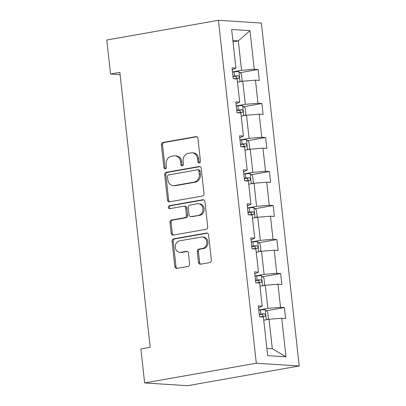<?xml version="1.0" encoding="UTF-8"?>
<svg xmlns="http://www.w3.org/2000/svg" width="406" height="406" viewBox="0 0 406 406"><rect width="100%" height="100%" fill="white"/><g stroke="black" fill="none" stroke-linecap="round" stroke-linejoin="round"><path stroke-width="0.61" d="M199.326 162.918A1.517 1.289 -86.3 0 0 200.442 161.197L197.93 138.456A2.167 1.842 -86.3 0 0 196.24 136.619A2.167 1.842 -86.3 0 0 195.87 136.639L162.989 142.445A2.167 1.842 -86.3 0 0 161.4 144.906L163.912 167.642A1.517 1.289 -86.3 0 0 166.465 167.191L166.14 164.252A6.927 5.887 -86.3 0 1 171.23 156.371L173.971 155.889A6.927 5.887 -86.3 0 1 175.174 155.818A6.927 5.887 -86.3 0 1 180.574 161.705L180.898 164.643A1.517 1.289 -86.3 0 0 183.451 164.191L183.126 161.253A6.927 5.887 -86.3 0 1 188.217 153.372L190.957 152.889A6.927 5.887 -86.3 0 1 192.16 152.823A6.927 5.887 -86.3 0 1 197.56 158.705L197.884 161.644A1.517 1.289 -86.3 0 0 199.326 162.918M198.483 262.383A2.167 1.842 -86.3 0 0 200.173 264.225A2.167 1.842 -86.3 0 0 200.549 264.204L209.77 262.575A2.167 1.842 -86.3 0 0 211.359 260.109L208.572 234.861A2.167 1.842 -86.3 0 0 206.887 233.024A2.167 1.842 -86.3 0 0 206.512 233.044L173.631 238.85A2.167 1.842 -86.3 0 0 172.042 241.311L174.829 266.559A2.167 1.842 -86.3 0 0 176.519 268.402A2.167 1.842 -86.3 0 0 176.894 268.376L188.034 266.412A2.167 1.842 -86.3 0 0 189.627 263.951L188.43 253.141A2.167 1.842 -86.3 0 0 186.745 251.304A2.167 1.842 -86.3 0 0 186.369 251.324L180.843 252.299A5.791 4.923 -86.3 0 1 179.838 252.354A5.791 4.923 -86.3 0 1 175.285 246.853A5.791 4.923 -86.3 0 1 179.579 240.849L201.224 237.033A5.791 4.923 -86.3 0 1 202.229 236.977A5.791 4.923 -86.3 0 1 206.781 242.478A5.791 4.923 -86.3 0 1 202.487 248.477L198.879 249.117A2.167 1.842 -86.3 0 0 197.291 251.578L198.483 262.383L199.645 262.459A2.167 1.842 -86.3 0 0 200.782 264.159M218.433 20.3L106.783 40.011L110.539 74.019L119.846 72.38L150.195 347.287L140.892 348.927L144.643 382.939L256.293 363.228L218.433 20.3L261.357 23.061L299.217 365.989L256.293 363.228M202.421 196.022A2.167 1.842 -86.3 0 0 204.015 193.56L201.224 168.312A2.167 1.842 -86.3 0 0 199.539 166.47A2.167 1.842 -86.3 0 0 199.163 166.49L166.287 172.296A2.167 1.842 -86.3 0 0 164.694 174.758L167.485 200.011A2.167 1.842 -86.3 0 0 169.17 201.848A2.167 1.842 -86.3 0 0 169.546 201.828L202.421 196.022M204.898 201.584L207.689 226.837A2.167 1.842 -86.3 0 1 206.096 229.299L173.22 235.104A2.167 1.842 -86.3 0 1 172.844 235.125A2.167 1.842 -86.3 0 1 171.154 233.288L169.962 222.478A2.167 1.842 -86.3 0 1 171.555 220.016L184.887 217.662A2.167 1.842 -86.3 0 0 186.476 215.2L185.684 208.029A2.167 1.842 -86.3 0 0 183.999 206.192A2.167 1.842 -86.3 0 0 183.624 206.212L169.744 208.664A1.517 1.289 -86.3 0 1 169.414 205.669L202.838 199.767A2.167 1.842 -86.3 0 1 203.213 199.747A2.167 1.842 -86.3 0 1 204.898 201.584M267.666 355.626L263.403 317.035L259.515 316.787L258.312 305.885L262.2 306.139L259.647 283.028L255.765 282.779L254.557 271.878L258.444 272.127L255.892 249.02L252.009 248.766L250.806 237.87L254.689 238.119L252.141 215.007L248.254 214.759L247.051 203.858L250.933 204.111L248.386 181L244.498 180.751L243.295 169.85L247.183 170.099L244.63 146.992L240.743 146.739L239.54 135.843L243.427 136.091L240.875 112.98L236.987 112.731L235.784 101.83L239.672 102.084L237.119 78.972L233.232 78.723L232.029 67.822L235.916 68.071L231.659 29.486L249.984 30.663L254.247 69.253L258.13 69.502L259.338 80.403L255.45 80.149L258.003 103.261L261.885 103.51L263.088 114.411L259.206 114.162L261.753 137.269L265.641 137.522L266.843 148.418L262.956 148.17L265.509 171.281L269.396 171.53L270.599 182.431L266.712 182.177L269.264 205.289L273.152 205.537L274.354 216.439L270.467 216.19L273.02 239.296L276.907 239.55L278.11 250.446L274.223 250.197L276.775 273.309L280.658 273.558L281.865 284.459L277.978 284.21L280.531 307.317L284.413 307.565L285.616 318.466L281.734 318.218L285.991 356.803L267.666 355.626M259.997 286.21L265.291 285.276L267.838 308.382L258.764 309.986M267.838 308.382L280.531 307.317M265.291 285.276L277.978 284.21M258.541 307.956L262.2 306.139M256.247 252.197L261.535 251.263L264.088 274.375L255.014 275.973M264.088 274.375L276.775 273.309M261.535 251.263L274.223 250.197M254.785 273.948L258.444 272.127M252.491 218.189L257.78 217.256L260.332 240.362L251.258 241.966M260.332 240.362L273.02 239.296M257.78 217.256L270.467 216.19M251.035 239.936L254.689 238.119M248.736 184.182L254.024 183.248L256.577 206.355L247.503 207.958M256.577 206.355L269.264 205.289M254.024 183.248L266.712 182.177M247.279 205.928L250.933 204.111M244.98 150.169L250.269 149.235L252.821 172.347L243.747 173.946M252.821 172.347L265.509 171.281M250.269 149.235L262.956 148.17M243.524 171.921L247.183 170.099M241.225 116.162L246.518 115.228L249.066 138.334L239.992 139.938M249.066 138.334L261.753 137.269M246.518 115.228L259.206 114.162M239.768 137.908L243.427 136.091M237.469 82.154L242.763 81.22L245.31 104.327L236.236 105.93M245.31 104.327L258.003 103.261M242.763 81.22L255.45 80.149M236.013 103.9L239.672 102.084M233.019 41.823L238.307 40.884L241.56 70.319L232.486 71.918M241.56 70.319L254.247 69.253M249.984 30.663L238.307 40.884L232.877 40.539M144.643 382.939L187.567 385.7L299.217 365.989M110.539 74.019L120.095 74.633M266.864 348.363L272.294 348.713L269.046 319.283L263.753 320.217M232.257 69.893L235.916 68.071M269.046 319.283L281.734 318.218M285.991 356.803L272.294 348.713M240.032 72.699L258.13 69.502M243.788 106.707L261.885 103.51M247.538 140.715L265.641 137.522M251.294 174.727L269.396 171.53M255.049 208.735L273.152 205.537M258.805 242.742L276.907 239.55M262.56 276.755L280.658 273.558M266.316 310.763L284.413 307.565M199.656 162.806A1.517 1.289 -86.3 0 1 199.041 161.72L198.717 158.776A6.927 5.887 -86.3 0 0 193.317 152.895L192.16 152.823M175.174 155.818L176.331 155.894A6.927 5.887 -86.3 0 1 181.731 161.776L182.055 164.719A1.517 1.289 -86.3 0 0 182.67 165.805M196.793 136.756L164.151 142.521A2.167 1.842 -86.3 0 0 162.557 144.983L165.069 167.719A1.517 1.289 -86.3 0 0 165.684 168.805M200.087 166.607L167.445 172.372A2.167 1.842 -86.3 0 0 165.856 174.834L168.642 200.087A2.167 1.842 -86.3 0 0 169.779 201.787M198.93 171.114A1.517 1.289 -86.3 0 0 197.483 169.845L168.627 174.94A1.517 1.289 -86.3 0 0 167.511 176.661L167.856 179.767A6.927 5.887 -86.3 0 0 173.255 185.649A6.927 5.887 -86.3 0 0 174.458 185.583L194.18 182.096A6.927 5.887 -86.3 0 0 199.27 174.22L198.93 171.114L200.087 171.19A1.517 1.289 -86.3 0 0 198.91 169.901L197.747 169.83M173.255 185.649L174.413 185.72A6.927 5.887 -86.3 0 0 175.615 185.654L174.458 185.583M200.087 171.19L200.432 174.291A6.927 5.887 -86.3 0 1 195.342 182.172L175.615 185.654M183.999 206.192L185.161 206.268A2.167 1.842 -86.3 0 1 186.846 208.105L187.638 215.276A2.167 1.842 -86.3 0 1 186.049 217.738L172.712 220.093A2.167 1.842 -86.3 0 0 171.124 222.554L172.317 233.359A2.167 1.842 -86.3 0 0 173.453 235.059M203.761 199.884L170.571 205.746A1.517 1.289 -86.3 0 0 170.134 208.598M198.722 215.221A5.791 4.923 -86.3 0 0 203.015 209.222A5.791 4.923 -86.3 0 0 198.463 203.716A5.791 4.923 -86.3 0 0 197.458 203.771L189.835 205.116A2.167 1.842 -86.3 0 0 188.242 207.578L189.034 214.749A2.167 1.842 -86.3 0 0 190.724 216.586A2.167 1.842 -86.3 0 0 191.099 216.565L199.884 215.297A5.791 4.923 -86.3 0 0 204.177 209.298A5.791 4.923 -86.3 0 0 199.625 203.792L198.463 203.716M190.724 216.586L191.881 216.662A2.167 1.842 -86.3 0 0 192.256 216.642L191.099 216.565M199.884 215.297L192.256 216.642M202.229 236.977L203.391 237.048A5.791 4.923 -86.3 0 1 207.943 242.555A5.791 4.923 -86.3 0 1 203.65 248.553L200.041 249.193A2.167 1.842 -86.3 0 0 198.453 251.654L199.645 262.459M179.838 252.354L181 252.43A5.791 4.923 -86.3 0 0 182.005 252.375L180.843 252.299M187.293 251.441L182.005 252.375M207.436 233.161L174.793 238.921A2.167 1.842 -86.3 0 0 173.205 241.382L175.991 266.635A2.167 1.842 -86.3 0 0 177.128 268.336M241.113 81.51L242.143 80.5L241.423 73.963L238.86 71.634A5.846 0.624 173.7 0 0 234.12 71.862L232.496 72.04M233.668 78.749L234.866 78.622A5.846 0.624 -6.3 0 1 238.505 78.373C239.611 77.51 239.515 76.638 238.215 75.76A5.846 0.624 173.7 0 0 234.577 76.008L232.953 76.181M232.988 76.485L234.511 76.323A2.979 0.32 -6.3 0 1 235.541 76.232L236.85 77.84M244.869 115.517L245.899 114.512L245.173 107.971L242.615 105.641A5.846 0.624 173.7 0 0 237.875 105.875L236.251 106.047M237.419 112.761L238.621 112.629A5.846 0.624 -6.3 0 1 242.26 112.386C243.361 111.518 243.265 110.645 241.971 109.767A5.846 0.624 173.7 0 0 238.332 110.016L236.708 110.188M236.744 110.493L238.266 110.33A2.979 0.32 -6.3 0 1 239.296 110.239L240.601 111.853M248.619 149.53L249.654 148.52L248.929 141.978L246.371 139.649A5.846 0.624 173.7 0 0 241.631 139.882L240.007 140.055M241.174 146.769L242.377 146.642A5.846 0.624 -6.3 0 1 246.016 146.393C247.117 145.526 247.021 144.653 245.726 143.78A5.846 0.624 173.7 0 0 242.088 144.023L240.464 144.196M240.494 144.5L242.022 144.338A2.979 0.32 -6.3 0 1 243.047 144.252L244.356 145.861M252.375 183.537L253.405 182.527L252.684 175.991L250.121 173.661A5.846 0.624 173.7 0 0 245.386 173.89L243.762 174.067M244.93 180.777L246.132 180.65A5.846 0.624 -6.3 0 1 249.771 180.401C250.872 179.538 250.776 178.665 249.482 177.787A5.846 0.624 173.7 0 0 245.843 178.036L244.219 178.209M244.25 178.513L245.777 178.351A2.979 0.32 -6.3 0 1 246.802 178.259L248.112 179.868M256.13 217.545L257.16 216.54L256.44 209.998L253.877 207.669A5.846 0.624 173.7 0 0 249.142 207.902L247.513 208.075M248.685 214.789L249.888 214.657A5.846 0.624 -6.3 0 1 253.527 214.414C254.628 213.546 254.532 212.673 253.237 211.795A5.846 0.624 173.7 0 0 249.599 212.044L247.975 212.216M248.005 212.521L249.533 212.358A2.979 0.32 -6.3 0 1 250.558 212.267L251.867 213.881M259.886 251.558L260.916 250.548L260.195 244.006L257.632 241.677A5.846 0.624 173.7 0 0 252.897 241.91L251.268 242.083M252.441 248.797L253.643 248.67A5.846 0.624 -6.3 0 1 257.277 248.421C258.383 247.553 258.287 246.681 256.993 245.808A5.846 0.624 173.7 0 0 253.354 246.051L251.725 246.224M251.761 246.528L253.288 246.366A2.979 0.32 -6.3 0 1 254.313 246.28L255.623 247.888M263.641 285.565L264.671 284.555L263.951 278.019L261.388 275.689A5.846 0.624 173.7 0 0 256.648 275.918L255.024 276.095M256.196 282.804L257.394 282.677A5.846 0.624 -6.3 0 1 261.033 282.429C262.139 281.566 262.043 280.693 260.743 279.815A5.846 0.624 173.7 0 0 257.105 280.064L255.481 280.236M255.516 280.541L257.039 280.379A2.979 0.32 -6.3 0 1 258.069 280.287L259.378 281.896M267.397 319.573L268.427 318.568L267.706 312.026L265.143 309.697A5.846 0.624 173.7 0 0 260.403 309.93L258.779 310.103M259.947 316.817L261.149 316.685A5.846 0.624 -6.3 0 1 264.788 316.441C265.889 315.574 265.793 314.701 264.499 313.823A5.846 0.624 173.7 0 0 260.86 314.071L259.236 314.244M259.272 314.548L260.794 314.386A2.979 0.32 -6.3 0 1 261.824 314.295L263.134 315.909M198.717 158.776L197.56 158.705M182.055 164.719L180.898 164.643M181.731 161.776L180.574 161.705M165.069 167.719L163.912 167.642M162.557 144.983L161.4 144.906M164.151 142.521L162.989 142.445M196.611 136.69L195.87 136.639M199.041 161.72L197.884 161.644M168.642 200.087L167.485 200.011M165.856 174.834L164.694 174.758M167.445 172.372L166.287 172.296M199.909 166.541L199.163 166.49M195.342 182.172L194.18 182.096M200.432 174.291L199.27 174.22M172.317 233.359L171.154 233.288M171.124 222.554L169.962 222.478M172.712 220.093L171.555 220.016M186.049 217.738L184.887 217.662M187.638 215.276L186.476 215.2M186.846 208.105L185.684 208.029M170.571 205.746L169.414 205.669M203.584 199.818L202.838 199.767M198.453 251.654L197.291 251.578M200.041 249.193L198.879 249.117M203.65 248.553L202.487 248.477M187.115 251.375L186.369 251.324M175.991 266.635L174.829 266.559M173.205 241.382L172.042 241.311M174.793 238.921L173.631 238.85M207.253 233.09L206.512 233.044M240.027 81.702L238.926 71.689M234.577 76.008L234.12 71.862M235.541 76.232L238.215 75.76M243.783 115.71L242.681 105.702M238.332 110.016L237.875 105.875M239.296 110.239L241.971 109.767M247.538 149.718L246.432 139.71M242.088 144.023L241.631 139.882M243.047 144.252L245.726 143.78M251.294 183.73L250.187 173.717M245.843 178.036L245.386 173.89M246.802 178.259L249.482 177.787M255.049 217.738L253.943 207.73M249.599 212.044L249.142 207.902M250.558 212.267L253.237 211.795M258.805 251.745L257.698 241.737M253.354 246.051L252.897 241.91M254.313 246.28L256.993 245.808M262.555 285.758L261.454 275.745M257.105 280.064L256.648 275.918M258.069 280.287L260.743 279.815M266.311 319.766L265.209 309.758M260.86 314.071L260.403 309.93M261.824 314.295L264.499 313.823"/></g></svg>
